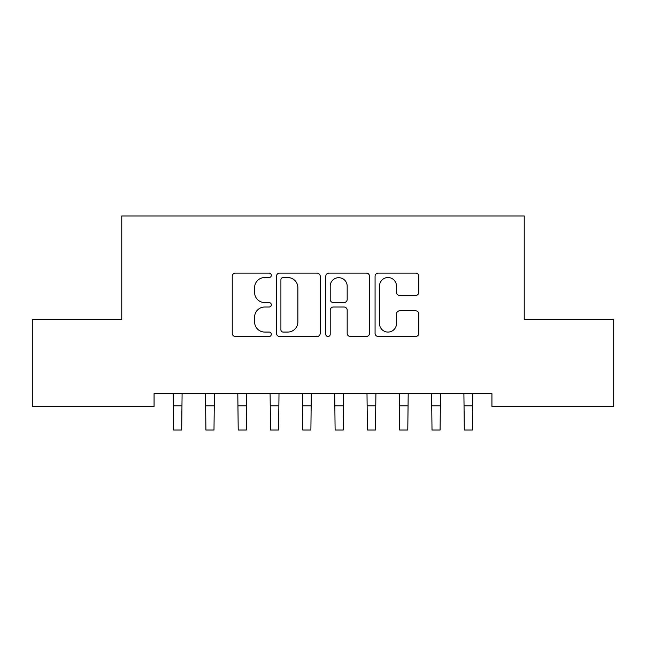 <?xml version="1.0" encoding="UTF-8"?>
<svg xmlns="http://www.w3.org/2000/svg" width="646" height="646" viewBox="0 0 646 646"><rect width="100%" height="100%" fill="white"/><g stroke="black" fill="none" stroke-linecap="round" stroke-linejoin="round"><path stroke-width="0.97" d="M271.32 275.317A2.221 2.221 0 0 0 269.099 273.096L235.419 273.096A3.173 3.173 0 0 0 232.245 276.262L232.245 333.336A3.173 3.173 0 0 0 235.419 336.501L269.099 336.501A2.221 2.221 0 0 0 271.32 334.281A2.221 2.221 0 0 0 269.099 332.068L264.739 332.068A10.142 10.142 0 0 1 254.597 321.918L254.597 317.162A10.142 10.142 0 0 1 264.739 307.02L269.099 307.02A2.221 2.221 0 0 0 271.32 304.799A2.221 2.221 0 0 0 269.099 302.578L264.739 302.578A10.142 10.142 0 0 1 254.597 292.436L254.597 287.68A10.142 10.142 0 0 1 264.739 277.53L269.099 277.53A2.221 2.221 0 0 0 271.32 275.317M415.661 295.448A3.173 3.173 0 0 0 418.826 292.275L418.826 276.262A3.173 3.173 0 0 0 415.661 273.096L378.249 273.096A3.173 3.173 0 0 0 375.076 276.262L375.076 333.336A3.173 3.173 0 0 0 378.249 336.501L415.661 336.501A3.173 3.173 0 0 0 418.826 333.336L418.826 313.996A3.173 3.173 0 0 0 415.661 310.823L399.648 310.823A3.173 3.173 0 0 0 396.474 313.996L396.474 323.581A8.479 8.479 0 0 1 387.996 332.068A8.479 8.479 0 0 1 379.517 323.581L379.517 286.017A8.479 8.479 0 0 1 387.996 277.53A8.479 8.479 0 0 1 396.474 286.017L396.474 292.275A3.173 3.173 0 0 0 399.648 295.448L415.661 295.448M491.929 393.624L154.071 393.624L154.071 406.544L32.3 406.544L32.3 319.334L121.771 319.334L121.771 215.974L524.229 215.974L524.229 319.334L613.7 319.334L613.7 406.544L491.929 406.544L491.929 393.624M320.222 276.262A3.173 3.173 0 0 0 317.057 273.096L279.645 273.096A3.173 3.173 0 0 0 276.472 276.262L276.472 333.336A3.173 3.173 0 0 0 279.645 336.501L317.057 336.501A3.173 3.173 0 0 0 320.222 333.336L320.222 276.262M328.943 273.096L366.355 273.096A3.173 3.173 0 0 1 369.528 276.262L369.528 333.336A3.173 3.173 0 0 1 366.355 336.501L350.342 336.501A3.173 3.173 0 0 1 347.177 333.336L347.177 310.185A3.173 3.173 0 0 0 344.003 307.02L333.384 307.02A3.173 3.173 0 0 0 330.211 310.185L330.211 334.281A2.221 2.221 0 0 1 327.99 336.501A2.221 2.221 0 0 1 325.778 334.281L325.778 276.262A3.173 3.173 0 0 1 328.943 273.096M283.134 277.53A2.221 2.221 0 0 0 280.913 279.75L280.913 329.848A2.221 2.221 0 0 0 283.134 332.068L287.728 332.068A10.142 10.142 0 0 0 297.871 321.918L297.871 287.68A10.142 10.142 0 0 0 287.728 277.53L283.134 277.53M347.177 286.17A8.479 8.479 0 0 0 338.698 277.691A8.479 8.479 0 0 0 330.211 286.17L330.211 299.413A3.173 3.173 0 0 0 333.384 302.578L344.003 302.578A3.173 3.173 0 0 0 347.177 299.413L347.177 286.17M173.201 393.624L173.613 430.026L181.688 430.026L182.099 393.624M205.501 393.624L205.912 430.026L213.988 430.026L214.399 393.624M237.801 393.624L238.213 430.026L246.287 430.026L246.699 393.624M270.101 393.624L270.512 430.026L278.587 430.026L278.999 393.624M302.401 393.624L302.812 430.026L310.887 430.026L311.299 393.624M334.701 393.624L335.113 430.026L343.188 430.026L343.599 393.624M367.001 393.624L367.413 430.026L375.488 430.026L375.899 393.624M399.301 393.624L399.712 430.026L407.788 430.026L408.199 393.624M431.601 393.624L432.012 430.026L440.087 430.026L440.499 393.624M463.901 393.624L464.312 430.026L472.387 430.026L472.799 393.624M173.613 405.801L181.688 405.801M205.912 405.801L213.988 405.801M238.213 405.801L246.287 405.801M270.512 405.801L278.587 405.801M302.812 405.801L310.887 405.801M335.113 405.801L343.188 405.801M367.413 405.801L375.488 405.801M399.712 405.801L407.788 405.801M432.012 405.801L440.087 405.801M464.312 405.801L472.387 405.801"/></g></svg>
